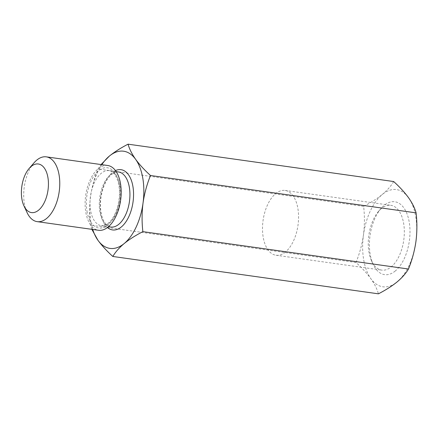 <?xml version="1.0" encoding="UTF-8"?>
<svg xmlns="http://www.w3.org/2000/svg" width="438" height="438" viewBox="0 0 438 438"><rect width="100%" height="100%" fill="white"/><g stroke="black" fill="none" stroke-linecap="round" stroke-linejoin="round"><path stroke-width="0.33" stroke-dasharray="2.19 1.64" d="M395.251 271.002A36.803 19.83 98 0 1 373.203 264.448A36.803 19.83 98 0 1 381.087 208.411A36.803 19.83 98 0 1 384.153 205.395A36.803 19.83 98 0 1 409.223 222.077A36.803 19.83 98 0 1 395.251 271.002M381.361 208.559A32.713 17.624 -82 0 0 378.635 211.242A32.713 17.624 -82 0 0 371.627 261.048A32.713 17.624 -82 0 0 381.733 270.109A32.713 17.624 -82 0 0 391.222 266.873A32.713 17.624 -82 0 0 404.329 231.565A32.713 17.624 -82 0 0 390.849 205.318A32.713 17.624 -82 0 0 381.361 208.559M285.466 251.998A32.713 17.624 98 0 1 275.978 255.234A32.713 17.624 98 0 1 262.499 228.992A32.713 17.624 98 0 1 275.606 193.678A32.713 17.624 98 0 1 285.094 190.442A32.713 17.624 98 0 1 298.574 216.69A32.713 17.624 98 0 1 285.466 251.998M34.076 162.772A32.713 17.624 -82 0 0 24.386 203.571A32.713 17.624 -82 0 0 27.068 212.583M107.699 165.487A32.713 17.624 -82 0 0 90.25 179.679A32.713 17.624 -82 0 0 85.793 212.211A32.713 17.624 -82 0 0 98.583 230.279M101.83 164.666A49.072 26.439 -82 0 0 90.551 196.547A49.072 26.439 -82 0 0 92.719 229.452M91.854 229.331L90.392 225.132C89.292 215.638 89.347 206.106 90.551 196.547C91.947 186.988 94.438 177.801 98.019 168.986L101.074 164.557M393.674 181.535C391.145 185.882 387.351 190.185 382.303 194.456A49.072 26.439 -82 0 0 363.463 234.938A49.072 26.439 -82 0 0 370.86 278.678A49.072 26.439 -82 0 0 397.102 281.935A49.072 26.439 -82 0 0 415.941 241.453A49.072 26.439 -82 0 0 408.545 197.719A49.072 26.439 -82 0 0 382.303 194.456C377.123 198.649 370.898 202.613 363.622 206.353C364.717 215.846 364.668 225.373 363.463 234.938C362.067 244.497 359.576 253.679 355.995 262.493C361.996 267.941 366.951 273.334 370.86 278.678C374.589 284.005 377.107 289.053 378.416 293.827M355.995 262.493L90.392 225.132M363.622 206.353L98.019 168.986M110.414 174.713A27.808 14.98 -82 0 0 99.859 211.674A27.808 14.98 -82 0 0 110.732 227.032L106.412 224.694L104.113 221.601C102.355 218.502 101.211 214.538 100.685 209.703C99.07 196.542 104.534 179.859 111.685 174.395C114.794 172.233 117.061 171.417 118.479 171.959A27.808 14.98 -82 0 0 110.414 174.713M107.469 227.525A30.425 16.392 98 0 1 100.214 200.522A30.425 16.392 98 0 1 112.199 172.687A30.425 16.392 98 0 1 115.479 170.59M87.003 211.209A30.425 16.392 -82 0 0 107.732 225.001A30.425 16.392 -82 0 0 119.278 184.562A30.425 16.392 -82 0 0 98.555 170.765A30.425 16.392 -82 0 0 87.003 211.209M120.072 186.013A27.808 14.98 98 0 1 116.284 213.667A27.808 14.98 98 0 1 101.452 225.729A27.808 14.98 98 0 1 90.578 210.371A27.808 14.98 98 0 1 94.367 182.717A27.808 14.98 98 0 1 109.199 170.656A27.808 14.98 98 0 1 120.072 186.013M371.627 261.048L373.203 264.448M378.635 211.242L381.087 208.411M275.978 255.234L381.733 270.109M116.212 171.641L109.199 170.656C113.628 171.22 116.858 176.098 118.884 185.307C120.226 194.165 119.251 202.958 115.955 211.68C114.121 216.219 111.931 219.745 109.374 222.269L106.292 224.645L101.452 225.729L108.465 226.714M285.094 190.442L390.849 205.318"/><path stroke-width="0.66" d="M47.928 177.543A24.533 13.217 -82 0 0 29.171 168.433A24.533 13.217 -82 0 0 21.9 199.033A24.533 13.217 -82 0 0 23.915 205.789A24.533 13.217 -82 0 0 40.789 207.99A24.533 13.217 -82 0 0 47.928 177.543M23.915 205.789L27.068 212.583A32.713 17.624 -82 0 0 37.181 221.644A32.713 17.624 -82 0 0 54.63 207.453A32.713 17.624 -82 0 0 59.086 174.921A32.713 17.624 -82 0 0 46.291 156.853A32.713 17.624 -82 0 0 34.076 162.772L29.171 168.433M37.181 221.644L98.583 230.279A32.713 17.624 -82 0 0 116.032 216.093A32.713 17.624 -82 0 0 120.494 183.56A32.713 17.624 -82 0 0 107.699 165.487L46.291 156.853M92.719 229.452A49.072 26.439 -82 0 0 97.948 240.281A49.072 26.439 -82 0 0 124.184 243.544A49.072 26.439 -82 0 0 143.029 203.062A49.072 26.439 -82 0 0 135.627 159.322A49.072 26.439 -82 0 0 109.391 156.065A49.072 26.439 -82 0 0 101.83 164.666M101.074 164.557L109.391 156.065C114.652 151.827 120.883 147.863 128.071 144.173C129.391 148.958 131.909 154.012 135.627 159.322C139.552 164.683 144.507 170.075 150.497 175.507C146.911 184.343 144.42 193.525 143.029 203.062C141.824 212.649 141.77 222.175 142.87 231.647C135.676 235.337 129.445 239.301 124.184 243.544C119.185 247.76 115.397 252.064 112.818 256.465C106.812 251.018 101.857 245.625 97.948 240.281L91.854 229.331M112.818 256.465L378.416 293.827C385.692 290.087 391.917 286.123 397.102 281.935C402.15 277.665 405.938 273.356 408.473 269.014C412.059 260.177 414.551 250.99 415.941 241.453C417.146 231.872 417.195 222.34 416.1 212.868C414.781 208.083 412.262 203.029 408.545 197.719C404.624 192.359 399.664 186.966 393.674 181.535L128.071 144.173M416.1 212.868L150.497 175.507M408.473 269.014L142.87 231.647M108.465 226.714L110.732 227.032A27.808 14.98 -82 0 0 118.797 224.283A27.808 14.98 -82 0 0 129.352 187.322A27.808 14.98 -82 0 0 118.479 171.959L116.212 171.641M115.479 170.59A30.425 16.392 98 0 1 133.3 189.238A30.425 16.392 98 0 1 121.375 226.922A30.425 16.392 98 0 1 107.469 227.525"/></g></svg>
